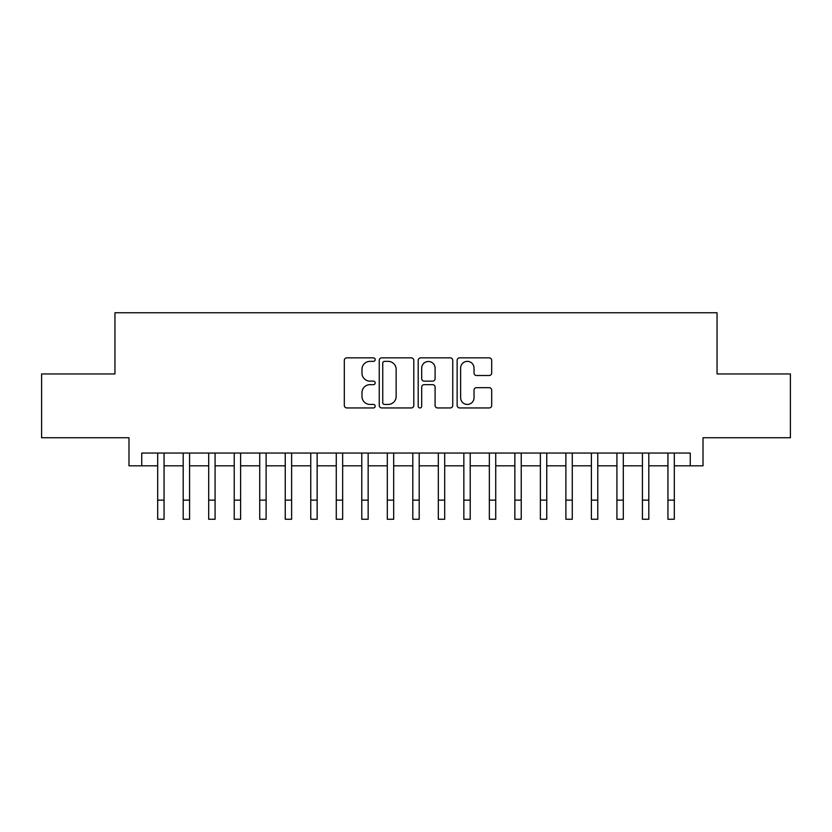 <?xml version="1.0" encoding="UTF-8"?>
<svg xmlns="http://www.w3.org/2000/svg" width="832" height="832" viewBox="0 0 832 832"><rect width="100%" height="100%" fill="white"/><g stroke="black" fill="none" stroke-linecap="round" stroke-linejoin="round"><path stroke-width="1.25" d="M375.18 359.611A1.758 1.758 0 0 0 373.433 357.854L346.819 357.854A2.506 2.506 0 0 0 344.313 360.36L344.313 405.434A2.506 2.506 0 0 0 346.819 407.94L373.433 407.94A1.758 1.758 0 0 0 375.18 406.182A1.758 1.758 0 0 0 373.433 404.435L369.98 404.435A8.018 8.018 0 0 1 361.972 396.417L361.972 392.662A8.018 8.018 0 0 1 369.98 384.654L373.433 384.654A1.758 1.758 0 0 0 375.18 382.897A1.758 1.758 0 0 0 373.433 381.139L369.98 381.139A8.018 8.018 0 0 1 361.972 373.131L361.972 369.377A8.018 8.018 0 0 1 369.98 361.358L373.433 361.358A1.758 1.758 0 0 0 375.18 359.611M489.185 375.513A2.506 2.506 0 0 0 491.691 373.006L491.691 360.36A2.506 2.506 0 0 0 489.185 357.854L459.638 357.854A2.506 2.506 0 0 0 457.132 360.36L457.132 405.434A2.506 2.506 0 0 0 459.638 407.94L489.185 407.94A2.506 2.506 0 0 0 491.691 405.434L491.691 390.156A2.506 2.506 0 0 0 489.185 387.66L476.538 387.66A2.506 2.506 0 0 0 474.032 390.156L474.032 397.738A6.698 6.698 0 0 1 467.334 404.435A6.698 6.698 0 0 1 460.637 397.738L460.637 368.056A6.698 6.698 0 0 1 467.334 361.358A6.698 6.698 0 0 1 474.032 368.056L474.032 373.006A2.506 2.506 0 0 0 476.538 375.513L489.185 375.513M141.742 465.816L141.742 453.055L690.258 453.055L690.258 465.816L703.019 465.816L703.019 437.746L790.4 437.746L790.4 373.963L717.049 373.963L717.049 312.738L114.951 312.738L114.951 373.963L41.6 373.963L41.6 437.746L128.981 437.746L128.981 465.816L157.685 465.816L157.685 480.99M413.806 360.36A2.506 2.506 0 0 0 411.31 357.854L381.753 357.854A2.506 2.506 0 0 0 379.246 360.36L379.246 405.434A2.506 2.506 0 0 0 381.753 407.94L411.31 407.94A2.506 2.506 0 0 0 413.806 405.434L413.806 360.36M420.69 357.854L450.247 357.854A2.506 2.506 0 0 1 452.754 360.36L452.754 405.434A2.506 2.506 0 0 1 450.247 407.94L437.601 407.94A2.506 2.506 0 0 1 435.094 405.434L435.094 387.15A2.506 2.506 0 0 0 432.588 384.654L424.206 384.654A2.506 2.506 0 0 0 421.699 387.15L421.699 406.182A1.758 1.758 0 0 1 419.942 407.94A1.758 1.758 0 0 1 418.194 406.182L418.194 360.36A2.506 2.506 0 0 1 420.69 357.854M164.06 465.816L183.196 465.816L183.196 480.99M189.571 465.816L208.707 465.816L208.707 480.99M215.082 465.816L234.218 465.816L234.218 480.99M240.604 465.816L259.73 465.816L259.73 480.99M266.115 465.816L285.251 465.816L285.251 480.99M291.626 465.816L310.762 465.816L310.762 480.99M317.138 465.816L336.274 465.816L336.274 480.99M342.649 465.816L361.785 465.816L361.785 480.99M368.16 465.816L387.296 465.816L387.296 480.99M393.671 465.816L412.807 465.816L412.807 480.99M419.193 465.816L438.329 465.816L438.329 480.99M444.704 465.816L463.84 465.816L463.84 480.99M470.215 465.816L489.351 465.816L489.351 480.99M495.726 465.816L514.862 465.816L514.862 480.99M521.238 465.816L540.374 465.816L540.374 480.99M546.749 465.816L565.885 465.816L565.885 480.99M572.27 465.816L591.396 465.816L591.396 480.99M597.782 465.816L616.918 465.816L616.918 480.99M623.293 465.816L642.429 465.816L642.429 480.99M648.804 465.816L667.94 465.816L667.94 480.99M674.315 465.816L690.258 465.816M384.509 361.358A1.758 1.758 0 0 0 382.751 363.116L382.751 402.678A1.758 1.758 0 0 0 384.509 404.435L388.138 404.435A8.018 8.018 0 0 0 396.157 396.417L396.157 369.377A8.018 8.018 0 0 0 388.138 361.358L384.509 361.358M435.094 368.181A6.698 6.698 0 0 0 428.397 361.483A6.698 6.698 0 0 0 421.699 368.181L421.699 378.643A2.506 2.506 0 0 0 424.206 381.139L432.588 381.139A2.506 2.506 0 0 0 435.094 378.643L435.094 368.181M157.685 500.126L164.06 500.126L164.06 519.262L157.685 519.262L157.685 453.055M164.06 500.126L164.06 453.055M183.196 500.126L189.571 500.126L189.571 519.262L183.196 519.262L183.196 453.055M189.571 500.126L189.571 453.055M208.707 500.126L215.082 500.126L215.082 519.262L208.707 519.262L208.707 453.055M215.082 500.126L215.082 453.055M234.218 500.126L240.604 500.126L240.604 519.262L234.218 519.262L234.218 453.055M240.604 500.126L240.604 453.055M259.73 500.126L266.115 500.126L266.115 519.262L259.73 519.262L259.73 453.055M266.115 500.126L266.115 453.055M285.251 500.126L291.626 500.126L291.626 519.262L285.251 519.262L285.251 453.055M291.626 500.126L291.626 453.055M310.762 500.126L317.138 500.126L317.138 519.262L310.762 519.262L310.762 453.055M317.138 500.126L317.138 453.055M336.274 500.126L342.649 500.126L342.649 519.262L336.274 519.262L336.274 453.055M342.649 500.126L342.649 453.055M361.785 500.126L368.16 500.126L368.16 519.262L361.785 519.262L361.785 453.055M368.16 500.126L368.16 453.055M387.296 500.126L393.671 500.126L393.671 519.262L387.296 519.262L387.296 453.055M393.671 500.126L393.671 453.055M412.807 500.126L419.193 500.126L419.193 519.262L412.807 519.262L412.807 453.055M419.193 500.126L419.193 453.055M438.329 500.126L444.704 500.126L444.704 519.262L438.329 519.262L438.329 453.055M444.704 500.126L444.704 453.055M463.84 500.126L470.215 500.126L470.215 519.262L463.84 519.262L463.84 453.055M470.215 500.126L470.215 453.055M489.351 500.126L495.726 500.126L495.726 519.262L489.351 519.262L489.351 453.055M495.726 500.126L495.726 453.055M514.862 500.126L521.238 500.126L521.238 519.262L514.862 519.262L514.862 453.055M521.238 500.126L521.238 453.055M540.374 500.126L546.749 500.126L546.749 519.262L540.374 519.262L540.374 453.055M546.749 500.126L546.749 453.055M565.885 500.126L572.27 500.126L572.27 519.262L565.885 519.262L565.885 453.055M572.27 500.126L572.27 453.055M591.396 500.126L597.782 500.126L597.782 519.262L591.396 519.262L591.396 453.055M597.782 500.126L597.782 453.055M616.918 500.126L623.293 500.126L623.293 519.262L616.918 519.262L616.918 453.055M623.293 500.126L623.293 453.055M642.429 500.126L648.804 500.126L648.804 519.262L642.429 519.262L642.429 453.055M648.804 500.126L648.804 453.055M667.94 500.126L674.315 500.126L674.315 519.262L667.94 519.262L667.94 453.055M674.315 500.126L674.315 453.055"/></g></svg>
